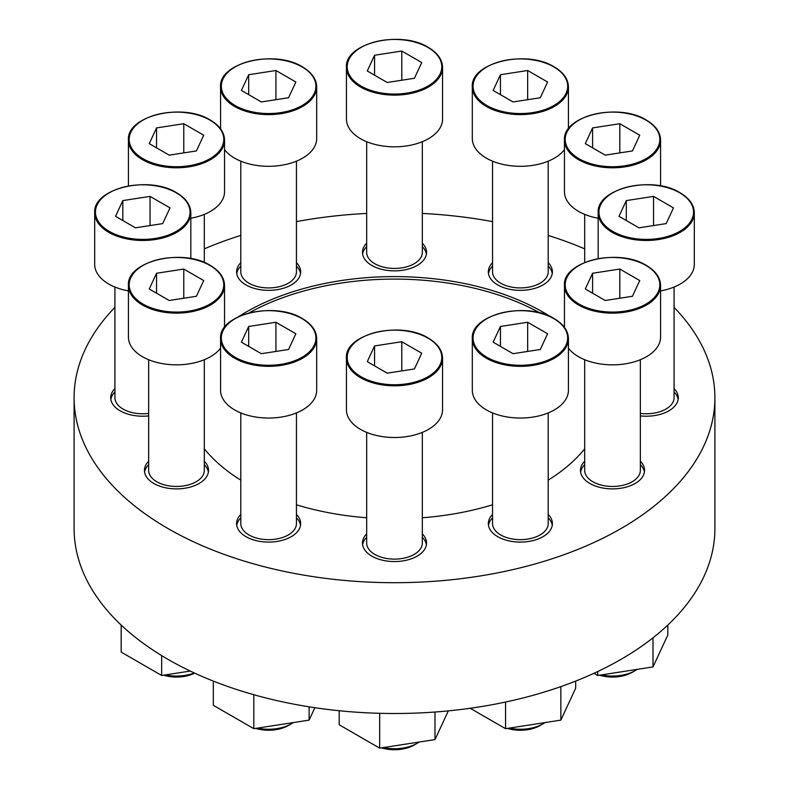 <?xml version="1.0" encoding="UTF-8"?>
<svg xmlns="http://www.w3.org/2000/svg" width="789" height="789" viewBox="0 0 789 789"><rect width="100%" height="100%" fill="white"/><g stroke="black" fill="none" stroke-linecap="round" stroke-linejoin="round"><path stroke-width="1.18" d="M240.803 514.418A32.043 18.502 0 0 0 236.592 523.59A32.043 18.502 0 0 0 245.971 536.668A32.043 18.502 0 0 0 280.884 540.682A32.043 18.502 0 0 0 300.668 523.59A32.043 18.502 0 0 0 296.457 514.418M296.457 517.86A32.043 18.502 180 0 1 300.53 525.306M236.73 525.306A32.043 18.502 180 0 1 240.803 517.86M148.657 461.22A32.043 18.502 0 0 0 144.446 470.392A32.043 18.502 0 0 0 153.825 483.47A32.043 18.502 0 0 0 188.749 487.484A32.043 18.502 0 0 0 208.523 470.392A32.043 18.502 0 0 0 204.312 461.22M204.312 464.662A32.043 18.502 180 0 1 208.385 472.108M144.584 472.108A32.043 18.502 180 0 1 148.657 464.662M114.928 388.553A32.043 18.502 0 0 0 110.716 397.715A32.043 18.502 0 0 0 120.096 410.803A32.043 18.502 0 0 0 148.657 415.902M110.855 399.441A32.043 18.502 180 0 1 114.928 391.985M240.803 262.678A32.043 18.502 0 0 0 236.592 271.85A32.043 18.502 0 0 0 245.971 284.928A32.043 18.502 0 0 0 280.884 288.942A32.043 18.502 0 0 0 300.668 271.85A32.043 18.502 0 0 0 296.457 262.678M296.457 266.12A32.043 18.502 180 0 1 300.53 273.566M236.73 273.566A32.043 18.502 180 0 1 240.803 266.12M366.668 243.209A32.043 18.502 0 0 0 362.457 252.372A32.043 18.502 0 0 0 371.846 265.459A32.043 18.502 0 0 0 406.759 269.463A32.043 18.502 0 0 0 426.543 252.372A32.043 18.502 0 0 0 422.332 243.209M422.332 246.641A32.043 18.502 180 0 1 426.405 254.097M362.595 254.097A32.043 18.502 180 0 1 366.668 246.641M492.543 262.678A32.043 18.502 0 0 0 488.332 271.85A32.043 18.502 0 0 0 497.721 284.928A32.043 18.502 0 0 0 532.634 288.942A32.043 18.502 0 0 0 552.408 271.85A32.043 18.502 0 0 0 548.197 262.678M548.197 266.12A32.043 18.502 180 0 1 552.27 273.566M488.47 273.566A32.043 18.502 180 0 1 492.543 266.12M640.343 415.902A32.043 18.502 0 0 0 678.284 397.715A32.043 18.502 0 0 0 674.072 388.553M674.072 391.985A32.043 18.502 180 0 1 678.145 399.441M584.688 461.22A32.043 18.502 0 0 0 580.477 470.392A32.043 18.502 0 0 0 589.866 483.47A32.043 18.502 0 0 0 624.78 487.484A32.043 18.502 0 0 0 644.554 470.392A32.043 18.502 0 0 0 640.343 461.22M640.343 464.662A32.043 18.502 180 0 1 644.416 472.108M580.615 472.108A32.043 18.502 180 0 1 584.688 464.662M492.543 514.418A32.043 18.502 0 0 0 488.332 523.59A32.043 18.502 0 0 0 497.721 536.668A32.043 18.502 0 0 0 532.634 540.682A32.043 18.502 0 0 0 552.408 523.59A32.043 18.502 0 0 0 548.197 514.418M548.197 517.86A32.043 18.502 180 0 1 552.27 525.306M488.47 525.306A32.043 18.502 180 0 1 492.543 517.86M366.668 533.897A32.043 18.502 0 0 0 362.457 543.059A32.043 18.502 0 0 0 371.846 556.146A32.043 18.502 0 0 0 406.759 560.151A32.043 18.502 0 0 0 426.543 543.059A32.043 18.502 0 0 0 422.332 533.897M422.332 537.329A32.043 18.502 180 0 1 426.405 544.785M362.595 544.785A32.043 18.502 180 0 1 366.668 537.329M550.298 316.606A209.785 121.121 0 0 0 542.842 312.069A209.785 121.121 0 0 0 238.702 316.606M226.088 325.502A209.785 121.121 0 0 0 224.54 326.715M204.312 448.833A209.785 121.121 0 0 0 240.803 480.156M248.979 312.967A209.785 121.121 180 0 1 540.021 312.967M296.457 504.802A209.785 121.121 0 0 0 366.668 517.771M422.332 517.771A209.785 121.121 0 0 0 492.543 504.802M548.197 480.156A209.785 121.121 0 0 0 584.688 448.833M564.46 326.715A209.785 121.121 0 0 0 562.912 325.502M114.928 307.355A320.403 184.981 0 0 0 74.097 397.715L74.097 528.522A320.403 184.981 0 0 0 167.939 659.328A320.403 184.981 0 0 0 517.111 699.429A320.403 184.981 0 0 0 714.903 528.522L714.903 397.715A320.403 184.981 0 0 0 674.072 307.355M74.097 397.715A320.403 184.981 0 0 0 167.939 528.522A320.403 184.981 0 0 0 517.111 568.622A320.403 184.981 0 0 0 714.903 397.715M584.688 248.851A320.403 184.981 0 0 0 548.197 235.408M492.543 221.61A320.403 184.981 0 0 0 422.332 213.434M366.668 213.434A320.403 184.981 0 0 0 296.457 221.61M240.803 235.408A320.403 184.981 0 0 0 204.312 248.851M374.568 345.937L367.27 361.658L387.202 373.167L414.432 368.956L421.73 353.235L401.798 341.726L374.568 345.937L374.568 365.869M442.56 358.068L442.56 409.767A48.06 27.743 180 0 1 394.5 437.51A48.06 27.743 180 0 1 346.44 409.767L346.44 358.068A48.06 27.743 180 0 0 394.5 385.811A48.06 27.743 180 0 0 442.56 358.068C442.323 350.227 437.579 343.57 428.328 338.096C400.822 320.512 344.438 333.777 346.44 358.068M422.332 432.392L422.332 543.059A27.832 16.066 180 0 1 394.5 559.125A27.832 16.066 180 0 1 366.668 543.059L366.668 432.392M500.443 326.468L493.145 342.179L513.077 353.689L540.307 349.478L547.596 333.757L527.663 322.257L500.443 326.468L500.443 346.401M568.435 338.599L568.435 390.299A48.06 27.743 180 0 1 520.375 418.042A48.06 27.743 180 0 1 472.315 390.299L472.315 338.599A48.06 27.743 180 0 0 520.375 366.343A48.06 27.743 180 0 0 568.435 338.599C568.198 330.749 563.454 324.092 554.194 318.628C526.697 301.043 470.313 314.298 472.315 338.599M548.197 412.913L548.197 523.59A27.832 16.066 180 0 1 520.375 539.656A27.832 16.066 180 0 1 492.543 523.59L492.543 412.913M592.588 273.26L585.29 288.981L605.222 300.491L632.453 296.279L639.741 280.559L619.809 269.049L592.588 273.26L592.588 293.192M660.58 285.391C660.344 277.55 655.6 270.893 646.339 265.429C618.842 247.835 562.458 261.1 564.46 285.391A48.06 27.743 180 0 0 612.52 313.144A48.06 27.743 180 0 0 660.58 285.391L660.58 337.09A48.06 27.743 180 0 1 622.294 364.262A48.06 27.743 180 0 1 568.435 348.146M640.343 359.715L640.343 470.392A27.832 16.066 180 0 1 612.52 486.458A27.832 16.066 180 0 1 584.688 470.392L584.688 359.715M626.308 200.593L619.02 216.314L638.952 227.824L666.172 223.612L673.471 207.892L653.539 196.382L626.308 200.593L626.308 220.525M694.31 212.724C694.073 204.884 689.32 198.226 680.069 192.753C652.572 175.168 596.178 188.433 598.18 212.724A48.06 27.743 180 0 0 646.24 240.467A48.06 27.743 180 0 0 694.31 212.724L694.31 264.423A48.06 27.743 180 0 1 660.58 290.904M674.072 287.048L674.072 397.715A27.832 16.066 180 0 1 640.343 413.416M592.588 127.917L585.29 143.637L605.222 155.147L632.453 150.936L639.741 135.215L619.809 123.705L592.588 127.917L592.588 147.849M598.18 218.237A48.06 27.743 180 0 1 564.46 191.747L564.46 140.047A48.06 27.743 180 0 0 612.52 167.801A48.06 27.743 180 0 0 660.58 140.047C660.344 132.207 655.6 125.55 646.339 120.086C618.842 102.491 562.458 115.756 564.46 140.047M500.443 74.718L493.145 90.439L513.077 101.949L540.307 97.737L547.596 82.017L527.663 70.507L500.443 74.718L500.443 94.65M564.46 149.604A48.06 27.743 180 0 1 510.601 165.72A48.06 27.743 180 0 1 472.315 138.548L472.315 86.849A48.06 27.743 180 0 0 520.375 114.602A48.06 27.743 180 0 0 568.435 86.849C568.198 79.008 563.454 72.351 554.194 66.887C526.697 49.293 470.313 62.558 472.315 86.849M548.197 161.173L548.197 271.85A27.832 16.066 180 0 1 520.375 287.916A27.832 16.066 180 0 1 492.543 271.85L492.543 161.173M374.568 55.25L367.27 70.971L387.202 82.48L414.432 78.269L421.73 62.548L401.798 51.038L374.568 55.25L374.568 75.182M442.56 67.381L442.56 119.08A48.06 27.743 180 0 1 394.5 146.823A48.06 27.743 180 0 1 346.44 119.08L346.44 67.381A48.06 27.743 180 0 0 394.5 95.124A48.06 27.743 180 0 0 442.56 67.381C442.323 59.54 437.579 52.883 428.328 47.409C400.822 29.824 344.438 43.089 346.44 67.381M422.332 141.704L422.332 252.372A27.832 16.066 180 0 1 394.5 268.438A27.832 16.066 180 0 1 366.668 252.372L366.668 141.704M248.693 74.718L241.404 90.439L261.337 101.949L288.557 97.737L295.855 82.017L275.923 70.507L248.693 74.718L248.693 94.65M316.685 86.849C316.448 79.008 311.704 72.351 302.453 66.887C274.947 49.293 218.563 62.558 220.565 86.849A48.06 27.743 180 0 0 268.625 114.602A48.06 27.743 180 0 0 316.685 86.849L316.685 138.548A48.06 27.743 180 0 1 278.399 165.72A48.06 27.743 180 0 1 224.54 149.604M296.457 161.173L296.457 271.85A27.832 16.066 180 0 1 268.625 287.916A27.832 16.066 180 0 1 240.803 271.85L240.803 161.173M156.547 127.917L149.259 143.637L169.191 155.147L196.412 150.936L203.71 135.215L183.778 123.705L156.547 127.917L156.547 147.849M224.54 140.047C224.303 132.207 219.559 125.55 210.308 120.086C182.801 102.491 126.418 115.756 128.42 140.047A48.06 27.743 180 0 0 176.48 167.801A48.06 27.743 180 0 0 224.54 140.047L224.54 191.747A48.06 27.743 180 0 1 190.82 218.237M122.828 200.593L115.529 216.314L135.461 227.824L162.692 223.612L169.98 207.892L150.048 196.382L122.828 200.593L122.828 220.525M128.42 290.904A48.06 27.743 180 0 1 94.69 264.423L94.69 212.724A48.06 27.743 180 0 0 142.76 240.467A48.06 27.743 180 0 0 190.82 212.724C190.583 204.884 185.829 198.226 176.578 192.753C149.082 175.168 92.698 188.433 94.69 212.724M148.657 413.416A27.832 16.066 180 0 1 114.928 397.715L114.928 287.048M156.547 273.26L149.259 288.981L169.191 300.491L196.412 296.279L203.71 280.559L183.778 269.049L156.547 273.26L156.547 293.192M220.565 348.146A48.06 27.743 180 0 1 166.706 364.262A48.06 27.743 180 0 1 128.42 337.09L128.42 285.391A48.06 27.743 180 0 0 176.48 313.144A48.06 27.743 180 0 0 224.54 285.391C224.303 277.55 219.559 270.893 210.308 265.429C182.801 247.835 126.418 261.1 128.42 285.391M204.312 359.715L204.312 470.392A27.832 16.066 180 0 1 176.48 486.458A27.832 16.066 180 0 1 148.657 470.392L148.657 359.715M248.693 326.468L241.404 342.179L261.337 353.689L288.557 349.478L295.855 333.757L275.923 322.257L248.693 326.468L248.693 346.401M316.685 338.599L316.685 390.299A48.06 27.743 180 0 1 268.625 418.042A48.06 27.743 180 0 1 220.565 390.299L220.565 338.599A48.06 27.743 180 0 0 268.625 366.343A48.06 27.743 180 0 0 316.685 338.599C316.448 330.749 311.704 324.092 302.453 318.628C274.947 301.043 218.563 314.298 220.565 338.599M296.457 412.913L296.457 523.59A27.832 16.066 180 0 1 268.625 539.656A27.832 16.066 180 0 1 240.803 523.59L240.803 412.913M379.677 713.305L379.677 748.15L339.191 724.775L339.191 710.731M379.677 748.15L434.986 739.599L434.986 712.023M434.986 739.599L448.32 710.879M419.137 742.045A32.043 18.502 180 0 1 417.154 743.307L414.176 745.023A27.832 16.066 180 0 1 381.511 747.873M417.154 743.307A32.043 18.502 180 0 1 383.405 747.577M470.195 708.266L505.552 728.681L560.861 720.13L575.674 688.195L575.674 681.094M505.552 728.681L505.552 702.042M560.861 720.13L560.861 686.617M545.012 722.576A32.043 18.502 180 0 1 543.029 723.829L540.051 725.555A27.832 16.066 180 0 1 507.376 728.395M543.029 723.829A32.043 18.502 180 0 1 509.28 728.109M593.93 673.303L597.697 675.483L653.006 666.922L667.819 634.997L667.819 625.046M597.697 675.483L597.697 671.547M653.006 666.922L653.006 637.818M637.157 669.378A32.043 18.502 180 0 1 635.175 670.63L632.196 672.356A27.832 16.066 180 0 1 599.522 675.197M635.175 670.63A32.043 18.502 180 0 1 601.425 674.911M161.666 655.6L161.666 675.483L121.181 652.109L121.181 625.046M161.666 675.483L190.267 671.054M194.705 673.135A27.832 16.066 180 0 1 163.491 675.197M194.272 672.938A32.043 18.502 180 0 1 165.384 674.911M253.811 694.714L253.811 728.681L213.326 705.307L213.326 681.094M253.811 728.681L309.11 720.13L309.11 706.816M309.11 720.13L314.88 707.703M293.271 722.576A32.043 18.502 180 0 1 291.279 723.829L288.301 725.555A27.832 16.066 180 0 1 255.636 728.395M291.279 723.829A32.043 18.502 180 0 1 257.53 728.109M401.798 370.909L401.798 341.726M275.923 351.43L275.923 322.257M183.778 298.232L183.778 269.049M150.048 225.565L150.048 196.382M183.778 152.888L183.778 123.705M275.923 99.69L275.923 70.507M401.798 80.222L401.798 51.038M527.663 99.69L527.663 70.507M619.809 152.888L619.809 123.705M653.539 225.565L653.539 196.382M619.809 298.232L619.809 269.049M527.663 351.43L527.663 322.257M427.944 338.136A47.301 27.309 180 0 1 406.739 383.819A47.301 27.309 180 0 1 348.817 350.375A47.301 27.309 180 0 1 427.944 338.136M553.819 318.667A47.301 27.309 180 0 1 532.614 364.35A47.301 27.309 180 0 1 474.682 330.907A47.301 27.309 180 0 1 553.819 318.667M645.964 265.459A47.301 27.309 180 0 1 624.76 311.152A47.301 27.309 180 0 1 566.827 277.708A47.301 27.309 180 0 1 645.964 265.459M679.694 192.792A47.301 27.309 180 0 1 658.49 238.475A47.301 27.309 180 0 1 600.557 205.032A47.301 27.309 180 0 1 679.694 192.792M645.964 120.115A47.301 27.309 180 0 1 624.76 165.808A47.301 27.309 180 0 1 566.827 132.365A47.301 27.309 180 0 1 645.964 120.115M553.819 66.917A47.301 27.309 180 0 1 532.614 112.61A47.301 27.309 180 0 1 474.682 79.166A47.301 27.309 180 0 1 553.819 66.917M427.944 47.448A47.301 27.309 180 0 1 406.739 93.132A47.301 27.309 180 0 1 348.817 59.688A47.301 27.309 180 0 1 427.944 47.448M302.069 66.917A47.301 27.309 180 0 1 280.864 112.61A47.301 27.309 180 0 1 222.942 79.166A47.301 27.309 180 0 1 302.069 66.917M209.923 120.115A47.301 27.309 180 0 1 188.719 165.808A47.301 27.309 180 0 1 130.796 132.365A47.301 27.309 180 0 1 209.923 120.115M176.203 192.792A47.301 27.309 180 0 1 154.999 238.475A47.301 27.309 180 0 1 97.067 205.032A47.301 27.309 180 0 1 176.203 192.792M209.923 265.459A47.301 27.309 180 0 1 188.719 311.152A47.301 27.309 180 0 1 130.796 277.708A47.301 27.309 180 0 1 209.923 265.459M302.069 318.667A47.301 27.309 180 0 1 280.864 364.35A47.301 27.309 180 0 1 222.942 330.907A47.301 27.309 180 0 1 302.069 318.667M564.46 285.391L564.46 327.386M598.18 212.724L598.18 258.595M660.58 140.047L660.58 185.928M584.688 214.371L584.688 262.49M568.435 86.849L568.435 128.834M220.565 86.849L220.565 128.834M128.42 140.047L128.42 185.928M204.312 214.371L204.312 262.49M190.82 212.724L190.82 258.595M224.54 285.391L224.54 327.386"/></g></svg>
